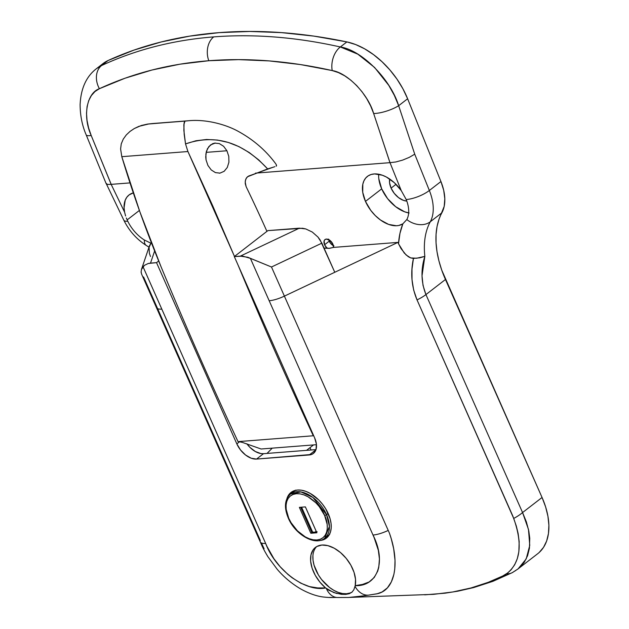 <?xml version="1.0" encoding="UTF-8"?>
<svg xmlns="http://www.w3.org/2000/svg" width="629" height="629" viewBox="0 0 629 629"><rect width="100%" height="100%" fill="white"/><g stroke="black" fill="none" stroke-linecap="round" stroke-linejoin="round"><path stroke-width="0.94" d="M328.755 590.206L325.594 587.95A28.895 17.691 52.3 0 1 315.412 547.434A28.895 17.691 52.3 0 1 321.899 545.044L316.843 546.499L313.093 549.872L310.97 554.904L310.632 561.17L312.11 568.184L315.294 575.362L319.909 582.132L325.594 587.95L317.739 587.934L309.437 586.598L300.788 583.169L292.123 577.768L287.948 574.434L280.109 566.674L273.929 558.749L266.987 546.467L143.027 266.727L144.473 265.312L148.263 263.488L156.527 262.647L236.826 443.87L240.53 449.987L245.577 455.026L251.199 458.219L256.546 459.076L311.544 454.468L313.494 453.367L316.01 449.546L316.403 444.082L314.61 437.815L234.303 256.593L242.731 256.129L250.397 258.37L374.09 537.496L378.351 550.351L379.429 558.961L378.752 567.397L377.714 571.132L374.247 577.477L369.097 581.974L362.501 584.451L355.204 585.638L355.527 579.364L354.041 572.351L350.856 565.172L346.225 558.403L340.541 552.6L334.251 548.229L327.858 545.642L321.899 545.044A28.895 17.691 52.3 0 1 346.225 558.403A28.895 17.691 52.3 0 1 355.204 585.638L353.844 589.758L351.996 592.172L349.331 593.682L345.738 594.397L336.358 593.391L328.755 590.206M150.496 256.498L149.387 253.314L149.089 247.307L151.337 242.511L149.49 245.742L141.454 269.464L144.473 265.312L148.263 263.488L150.512 263.119L154.632 250.955L150.512 263.119L156.527 262.647L236.826 443.87L239.476 441.825L236.826 443.87A18.524 11.338 52.3 0 0 256.546 459.076L263.496 453.698A18.524 11.338 -127.7 0 1 246.843 443.775L249.878 447.321L255.319 451.512L260.909 453.58L263.496 453.698L256.546 459.076L309.24 454.971L315.923 449.806L309.24 454.971A18.524 11.338 52.3 0 0 313.399 453.446L313.407 453.438A18.524 11.338 52.3 0 0 314.61 437.815L234.303 256.593L267.899 230.615L234.303 256.593L240.317 256.129L299.38 228.17L267.899 230.615L302.51 228.248L305.788 228.94L312.306 232.062L317.959 237.054L320.169 240.019L334.77 272.278L397.905 242.393L333.456 247.409L328.849 248.384L326.868 247.92L324.588 244.752A6.109 3.743 52.3 0 1 324.989 239.594A6.109 3.743 52.3 0 1 332.867 244.107L333.456 247.409L329.258 248.369L324.077 248.141L326.868 247.92A6.109 3.743 52.3 0 1 324.588 244.752L324.124 240.883L324.957 239.618L326.365 239.091L329.981 240.427L332.867 244.107A6.109 3.743 52.3 0 1 333.456 247.409L397.905 242.393L284.394 296.125L389.445 533.18L391.277 538.849L393.691 548.826L395.02 560.376L394.76 569.033L393.919 574.269L391.356 581.888L387.393 587.863L382.102 591.96L377.274 593.713L368.547 595.136A18.524 13.924 -99.7 0 1 355.039 586.362L353.844 589.758L351.996 592.172L349.331 593.682L345.738 594.397L346.587 593.737L345.738 594.397L341.319 594.311L333.787 592.581L325.594 587.95C305.993 592.211 275.919 570.802 265.627 543.401L161.802 309.106A18.524 5.457 156.1 0 1 156.464 307.667A18.524 5.457 156.1 0 1 156.472 306.087L260.296 540.382A18.524 5.457 156.1 0 0 260.288 541.962A18.524 5.457 -23.9 0 0 265.627 543.401A18.524 5.457 156.1 0 1 260.288 541.962L156.456 307.652A18.524 5.457 -23.9 0 0 161.802 309.106L143.027 266.727L141.517 269.283L141.1 271.948L141.674 274.291L156.456 307.652M286.966 498.475A28.895 17.691 52.3 0 1 291.03 492.421A28.895 17.691 52.3 0 1 328.275 513.751A28.895 17.691 52.3 0 1 326.38 538.133A28.895 17.691 52.3 0 1 319.493 540.539L323.495 539.737L326.53 538.015L328.881 535.413L330.453 532.048L331.192 528.03L331.066 523.525L330.083 518.705L325.72 508.853L322.504 504.206L318.761 499.984L310.278 493.443L305.859 491.367L301.55 490.219L297.517 490.03L293.916 490.817L290.881 492.538L288.53 495.133L286.958 498.506M124.581 212.115A29.634 18.139 52.3 0 1 129.047 194.951A29.634 18.139 52.3 0 1 133.317 192.891L129.079 194.919L126.822 197.239L125.21 200.219L124.07 207.774L124.581 212.115L111.16 184.368L124.581 212.115L125.619 215.999L124.581 212.115M126.327 217.948L127.152 219.906L126.327 217.948M139.386 210.448L127.152 219.906L139.386 210.448M349.551 597.416L433.601 594.334L452.778 591.975L471.042 587.95L488.324 582.289L502.697 576.015L507.776 572.885L511.07 569.819L514.687 564.748L517.297 558.694L518.854 551.751L519.177 541.648L518.115 533.423L516.299 526.001L512.887 516.22L417.027 299.899L413.662 290.024L412.011 279.669L411.987 269.015L413.434 258.409L410.698 257.929L406.106 254.965L401.035 248.589L398.503 243.745L404.219 253.007L408.252 256.671L410.698 257.929L416.705 258.228L424.842 256.373A92.605 56.696 52.3 0 1 430.283 221.778A18.524 14.145 -151.3 0 1 406.814 219.56L402.851 223.845A111.121 68.034 -127.7 0 0 398.503 243.745L397.905 242.393L398.503 243.745L399.973 233.304L402.851 223.845L398.77 225.481L396.427 225.756L388.643 224.419L380.466 220.001L375.309 215.605L370.717 210.322L365.465 201.398L362.729 192.309L362.831 184.163L363.963 180.759L365.763 177.96L368.185 175.845L371.149 174.485L374.57 173.918L382.322 175.208L386.41 177.032L394.375 182.74L401.239 190.579L406.224 199.542A29.634 18.139 52.3 0 1 406.814 219.56L402.851 223.845A29.634 18.139 52.3 0 1 365.465 201.398L381.685 188.857A29.634 18.139 -127.7 0 0 408.653 212.917M391.089 188.126L396.018 184.321L391.089 188.126A15.741 9.639 52.3 0 1 389.681 179.021L389.571 182.795L391.089 188.126A15.741 9.639 52.3 0 0 406.798 201.068L403.307 200.321L398.527 197.608L394.234 193.323L391.089 188.126M539.202 552.459L543.55 547.316L546.664 540.948L548.457 533.518L548.889 525.231L547.938 516.307L545.642 506.974L542.056 497.484L441.731 270.1L438.893 260.776L436.99 251.631L436.046 242.794L436.062 234.389L437.053 226.519L438.995 219.301L444.192 206.375L444.813 198.764L443.712 190.351L440.937 181.529L407.623 98.769A66.674 40.822 -127.7 0 0 346.878 41.915A740.813 453.548 -127.7 0 0 108.102 60.502L101.568 65.558A18.524 14.278 -114.9 0 0 99.406 88.697C86.582 93.171 82.493 116.514 91.205 135.502A18.524 3.853 157.7 0 1 86.181 134.858A18.524 3.853 -22.3 0 0 91.205 135.502L111.16 184.368L130.006 182.897L111.207 184.36L91.205 135.502L88.603 127.923L87.022 120.422L86.511 113.228L87.085 106.56L88.72 100.609L91.378 95.553L94.971 91.543L99.406 88.697C132.978 73.137 169.445 63.82 208.804 60.73A18.524 13.586 -94.5 0 1 213.742 36.891C173.376 40.059 135.99 49.612 101.568 65.558A18.524 14.278 65.1 0 0 99.406 88.697L125.077 78.208L151.935 70.031L179.878 64.197L208.804 60.73L238.603 59.629L269.181 60.911L300.418 64.559L332.214 70.574L338.441 72.594L344.716 75.834L350.864 80.205L356.698 85.575L362.045 91.779L366.738 98.651L370.646 105.963L373.65 113.519L389.956 162.667L255.476 173.132L390.004 162.667L373.65 113.519A18.524 5.229 -18.4 0 0 398.652 105.703L407.623 98.769L402.89 88.752L396.93 79.05L389.901 69.953L382.015 61.728L373.516 54.621L364.655 48.842L355.684 44.565L346.878 41.915L313.816 36.105L281.446 32.614L249.894 31.45L219.254 32.629L189.651 36.136L161.197 41.97L133.977 50.1L108.102 60.502L103.085 63.545M329.03 240.703L329.682 240.207L329.03 240.703M328.715 239.633A6.109 3.743 -127.7 0 0 329.219 241.166L324.588 244.752L329.219 241.166A6.109 3.743 -127.7 0 0 333.37 245.648M313.541 444.923L306.52 450.348L313.541 444.923M378.823 178.833L381.685 188.857L365.465 201.398A29.634 18.139 52.3 0 1 367.415 176.395A29.634 18.139 52.3 0 1 401.239 190.579L390.004 162.667L401.239 190.579L406.224 199.542A29.634 18.139 52.3 0 1 406.814 219.56A18.524 14.145 28.7 0 0 430.283 221.778A46.302 28.344 -127.7 0 0 429.355 190.485A18.524 6.141 158.1 0 1 406.224 199.542A18.524 6.141 -21.9 0 0 429.355 190.485L414.739 154.191L409.227 157.384L402.591 160.12L395.838 161.968L390.004 162.667L395.838 161.968L402.591 160.12L409.227 157.384L414.739 154.191L398.652 105.703L407.623 98.769L440.937 181.529L429.355 190.485A46.302 28.344 52.3 0 1 430.283 221.778L441.865 212.814A92.605 56.696 -127.7 0 0 445.458 279.488L542.056 497.484L522.565 512.549L526.371 521.866L528.808 531.08L529.752 538.227L529.445 548.205L527.589 555.69L524.327 562.169L520.718 566.572L517.494 569.339L537.677 553.74A66.674 40.822 -127.7 0 0 542.056 497.484L522.565 512.549L425.935 294.584L445.458 279.488L425.935 294.584L423.026 285.417L422.02 275.817L424.842 256.373A92.605 56.696 52.3 0 1 430.283 221.778L441.865 212.814A46.302 28.344 -127.7 0 0 440.937 181.529L429.355 190.485L414.739 154.191L398.652 105.703A18.524 5.229 161.6 0 1 373.65 113.519C368.201 94.279 347.53 72.854 332.214 70.574A18.524 12.108 -77.3 0 1 340.344 46.971L357.791 54.149L374.593 67.468L388.769 85.355L394.336 95.372L398.652 105.703C390.711 79.372 361.628 50.076 340.344 46.971L346.878 41.915L340.344 46.971A18.524 12.108 102.7 0 0 332.214 70.574C289.309 60.974 248.172 57.687 208.804 60.73A18.524 13.586 85.5 0 1 213.742 36.891C254.124 33.777 296.33 37.135 340.344 46.971C296.33 37.135 254.124 33.777 213.742 36.891C173.376 40.059 135.99 49.612 101.568 65.558L108.102 60.502A66.674 40.822 -127.7 0 0 103.132 63.498L96.496 68.632L101.568 65.558L96.74 68.451M146.313 245.467A18.524 7.595 -58.1 0 1 144.363 239.995L150.818 243.164L144.363 239.995A18.524 7.595 121.9 0 0 146.266 245.436M149.002 247.189L146.282 245.452C136.572 239.224 129.087 230.804 123.834 220.189A18.524 4.765 -25.8 0 0 127.766 221.219A29.634 18.139 52.3 0 0 144.363 239.995A29.634 18.139 52.3 0 1 127.766 221.219A18.524 4.765 154.2 0 1 123.827 220.166M107.41 184.423L106.034 183.204L107.41 184.423L111.16 184.368L107.41 184.423M123.834 220.189L106.034 183.204M127.766 221.219L127.152 219.906L127.766 221.219M263.496 453.698L315.986 449.617L263.496 453.698M309.995 447.659L311.033 450.002L309.995 447.659M509.569 573.774L487.766 582.564M515.717 570.542L513.822 571.635A18.524 13.413 -118.3 0 1 512.344 572.61A18.524 13.413 -118.3 0 1 506.589 573.766A18.524 13.413 61.7 0 0 512.344 572.61L518.052 568.915M96.418 68.695L96.496 68.632C86.315 76.431 80.858 88.437 80.111 104.65C80.182 115.602 82.202 125.674 86.181 134.858L106.112 183.566M368.547 595.136L375.497 594.043C394.91 591.755 400.484 563.796 389.437 533.172L388.219 530.42A18.524 5.457 156.1 0 1 373.005 535.043C386.906 562.192 377.078 586.723 355.204 585.638L355.039 586.362A18.524 13.924 80.3 0 0 368.547 595.136L356.981 596.842M260.28 541.946C261.727 545.029 262.458 547.678 267.93 556.744L277.185 569.261C283.954 577.186 291.895 583.806 301.008 589.121C311.457 594.877 318.997 596.426 322.858 596.945C331.955 597.982 332.56 597.298 337.545 597.511L348.584 597.456M340.234 597.511L338.433 597.479A18.524 13.193 -89.5 0 1 337.506 597.511A18.524 13.193 -89.5 0 1 326.388 588.595A18.524 13.193 90.5 0 0 337.506 597.511M332.222 597.416L329.761 597.408M264.094 548.747L261.515 543.134M504.686 575.024L506.589 573.766C520.505 562.837 522.872 544.384 513.704 518.422A18.524 6.031 -26.3 0 0 522.565 512.549L425.935 294.584C421.092 282.311 420.73 269.574 424.842 256.373L419.755 257.811L413.434 258.409C410.344 272.923 411.547 286.745 417.027 299.899A18.524 5.457 -23.9 0 0 425.935 294.584A18.524 5.457 156.1 0 1 417.027 299.899L513.704 518.422A18.524 6.031 153.7 0 0 522.565 512.549L528.486 529.484L529.752 545.39L526.206 558.906L518.068 568.899M348.812 597.448L365.512 595.639M373.005 535.043A18.524 5.457 -23.9 0 0 388.219 530.42L284.394 296.125A18.524 5.457 156.1 0 1 269.181 300.748L373.005 535.043M156.527 262.647L158.673 260.988L156.527 262.647M143.561 276.957L156.472 306.087M269.181 300.748A18.524 5.457 -23.9 0 0 284.394 296.125L271.492 267.003L250.397 258.37L269.181 300.748M334.77 272.278L321.867 243.156L271.492 267.003L284.394 296.125L334.77 272.278M333.96 245.9L330.445 243.187L328.629 239.099M267.034 453.423L272.239 448.139L267.034 453.423M378.689 174.225A29.634 18.139 -127.7 0 0 381.685 188.857L387.598 198.646L395.672 206.705L404.675 211.808L409.094 212.987M141.234 272.939L141.1 271.948M271.492 267.003L321.867 243.156L317.959 237.054L312.306 232.062L305.788 228.94L299.38 228.17L240.317 256.129L247.826 257.269L271.492 267.003M214.733 143.105L219.309 143.585L223.594 146.274L226.92 150.756L228.783 156.369L228.909 162.243L227.273 167.487L224.136 171.316L219.985 173.117L215.448 172.621L211.226 169.932L207.924 165.451L206.037 159.852L205.722 156.888L206.438 151.227L208.836 146.604L212.547 143.727L214.733 143.105L219.309 143.585L223.594 146.274L226.92 150.756L206.139 152.375L226.92 150.756L228.783 156.369L228.909 162.243L227.273 167.487L224.136 171.316L219.985 173.117L215.448 172.621L211.226 169.932L207.924 165.451L206.037 159.852L205.864 153.979L207.444 148.727L210.558 144.906L215.315 143.035M219.985 173.117L219.364 173.187M276.556 165.686L276.225 166.19L276.359 164.822L276.556 165.686M234.475 256.459L212.893 206.233L187.922 151.534L121.798 156.684L139.905 211.91L161.016 266.68A3704.055 2717.775 85.5 0 0 238.021 441.629L313.297 435.771A3704.055 2717.775 -94.5 0 1 237.943 264.801M237.974 264.872A3704.055 2717.775 -94.5 0 0 313.297 435.771A55.564 40.767 -94.5 0 1 313.729 435.818A55.564 40.767 85.5 0 0 313.297 435.771L238.021 441.629A55.564 40.767 85.5 0 1 242.582 442.47L261.121 449.004L316.466 444.695L261.121 449.004L242.582 442.47A55.564 40.767 85.5 0 0 238.021 441.629A3704.055 2717.775 -94.5 0 1 161.016 266.68C145.944 230.324 132.868 193.653 121.798 156.684L187.922 151.534L185.531 143.907L184.187 134.394L183.849 124.691L184.957 121.114L148.924 123.913L138.907 126.35L134.284 128.552L129.999 131.43L126.272 134.952L123.253 139.135L121.255 143.884L120.603 148.963L121.798 156.684L120.603 148.963L121.255 143.884L123.253 139.135L126.272 134.952L129.999 131.43L134.284 128.552L141.336 125.493L147.508 124.094L188.653 120.729L152.399 123.551M274.826 166.693L272.9 167.314L274.826 166.693M188.692 120.729L184.957 121.114L184.093 122.836L183.865 130.47L185.531 143.907C215.236 133.694 242.605 142.028 267.639 168.91L247.464 176.765L245.86 178.982L245.184 181.978L246.136 186.671A1111.215 680.319 -127.7 0 1 266.932 231.37A1111.215 680.319 -127.7 0 0 246.136 186.671L245.239 183.589L245.396 180.421L246.56 177.748L248.534 176.089L272.9 167.314L267.639 168.91L258.802 159.97L249.202 152.509L238.949 146.62L228.358 142.469L217.469 140.063L206.579 139.489L195.918 140.762L185.531 143.907L187.922 151.534L234.287 256.011M276.359 164.822L275.699 163.729C265.988 150.559 253.558 139.795 238.399 131.445C226.298 124.66 206.398 119.03 188.653 120.729M352.271 591.913A28.895 17.691 52.3 0 1 346.587 593.737L342.553 593.548L338.245 592.4L333.826 590.332L329.47 587.423L321.6 579.561L318.384 574.914L314.02 565.07L313.038 560.242L312.912 555.737M350.188 592.958L346.587 593.737A28.895 17.691 52.3 0 1 318.934 575.794A28.895 17.691 52.3 0 1 316.631 546.617M317.142 531.757L314.83 532.26A18.524 11.338 52.3 0 1 311.614 532.024L314.83 532.26L316.167 531.23M316.497 531.969A18.524 11.338 52.3 0 1 314.83 532.26M312.676 532.205L301.598 507.194L312.676 532.205M326.545 514.648L312.951 497.508L300.953 491.917L290.496 494.001A27.967 17.125 52.3 0 1 326.545 514.648L328.134 513.429L326.545 514.648A27.967 17.125 52.3 0 1 324.713 538.251L329.415 526.434L326.545 514.648A1.478 0.44 156.1 0 1 324.619 515.442A1.478 0.44 -23.9 0 0 326.545 514.648M295.481 490.148L290.496 494.001C284.623 499.442 283.891 507.485 288.31 518.123A1.478 0.44 -23.9 0 0 288.735 518.241C285.016 511.526 283.286 495.054 296.424 493.702C309.845 492.987 322.339 508.617 324.619 515.442L319.328 506.699L315.9 502.823L308.116 496.824L304.066 494.929L300.119 493.875L296.424 493.702L293.122 494.418L290.339 495.998L288.184 498.38L286.738 501.47L286.061 505.15L286.179 509.278L288.735 518.241L291.085 522.723L297.454 530.86L305.238 536.859L309.287 538.754L313.234 539.808L316.93 539.981L320.232 539.265L323.015 537.685L325.169 535.303L326.616 532.213L327.292 528.533L327.174 524.405L324.619 515.442C328.338 522.156 330.068 538.628 316.93 539.981C303.508 540.696 291.015 525.066 288.735 518.241A1.478 0.44 156.1 0 1 288.31 518.123C295.103 534.516 315.168 546.318 324.713 538.251L329.69 534.398M299.365 507.367L305.387 506.895L316.859 532.787L310.836 533.258L299.365 507.367L310.836 533.258L311.819 532.496L300.638 507.265L311.819 532.496L316.568 532.126L311.819 532.496L310.836 533.258L316.859 532.787L305.387 506.895L299.365 507.367M512.352 572.61L492.908 581.33L473.708 587.565L457.951 591.166L445.088 593.178L424.685 594.845M147.508 124.094L152.367 123.559"/></g></svg>
